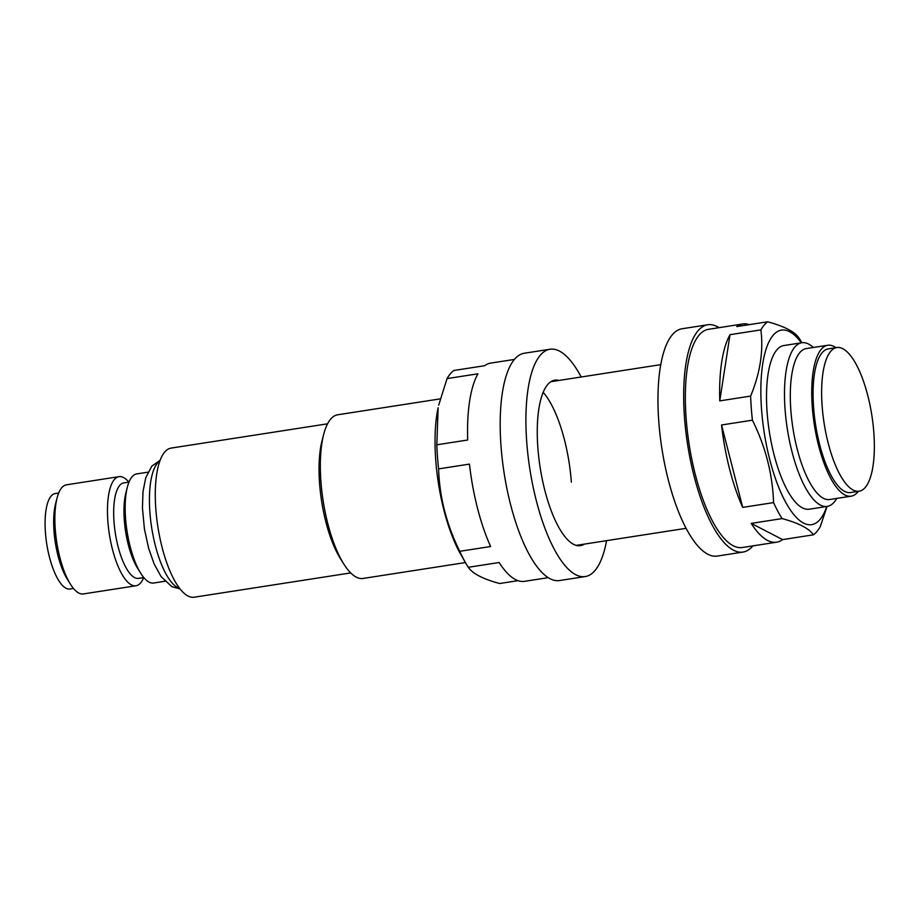 <?xml version="1.0" encoding="UTF-8"?>
<svg xmlns="http://www.w3.org/2000/svg" width="919" height="919" viewBox="0 0 919 919"><rect width="100%" height="100%" fill="white"/><g stroke="black" fill="none" stroke-linecap="round" stroke-linejoin="round"><path stroke-width="1.38" d="M836.853 347.554L828.272 348.887A72.693 24.181 81.2 0 0 814.372 415.859A72.693 24.181 81.2 0 0 844.618 491.389A72.693 24.181 81.2 0 0 850.569 492.538L859.15 491.217A72.693 24.181 81.2 0 0 873.05 424.245A72.693 24.181 81.2 0 0 842.803 348.715A72.693 24.181 81.2 0 0 836.853 347.554A72.693 24.181 81.2 0 0 822.942 414.526A72.693 24.181 81.2 0 0 853.188 490.057A72.693 24.181 81.2 0 0 859.15 491.217M835.98 347.692A76.369 25.41 81.2 0 0 833.97 346.463A76.369 25.41 81.2 0 0 827.709 345.257L806.273 348.577A76.369 25.41 81.2 0 0 791.673 418.938A76.369 25.41 81.2 0 0 823.435 498.293A76.369 25.41 81.2 0 0 829.696 499.511L851.132 496.18A76.369 25.41 81.2 0 0 858.277 491.343M827.709 345.257A76.369 25.41 81.2 0 0 813.108 415.606A76.369 25.41 81.2 0 0 844.871 494.962A76.369 25.41 81.2 0 0 851.132 496.18M813.338 347.485A82.813 27.547 81.2 0 0 808.605 344.074A82.813 27.547 81.2 0 0 801.827 342.753A82.813 27.547 81.2 0 0 785.986 419.041A82.813 27.547 81.2 0 0 820.437 505.094A82.813 27.547 81.2 0 0 827.226 506.415A82.813 27.547 81.2 0 0 836.761 498.408M440.201 398.88L337.664 414.791A82.813 27.547 81.2 0 0 323.672 434.434A82.813 27.547 81.2 0 0 343.786 563.979A82.813 27.547 81.2 0 0 356.273 577.132A82.813 27.547 81.2 0 0 363.062 578.453L465.428 562.566M327.578 423.808L171.06 448.104A75.45 25.1 81.2 0 0 156.632 517.615A75.45 25.1 81.2 0 0 188.027 596.017A75.45 25.1 81.2 0 0 194.208 597.212L350.713 572.916M147.948 472.171L136.724 473.917A55.209 18.369 81.2 0 0 127.396 487.001A55.209 18.369 81.2 0 0 140.802 573.376A55.209 18.369 81.2 0 0 149.131 582.141A55.209 18.369 81.2 0 0 153.657 583.025L164.88 581.279M129.005 482.096L123.789 482.912A48.305 16.071 81.2 0 0 114.542 527.414A48.305 16.071 81.2 0 0 134.645 577.603A48.305 16.071 81.2 0 0 138.597 578.373L143.812 577.569M128.855 482.119A55.209 18.369 81.2 0 0 123.537 477.547A55.209 18.369 81.2 0 0 119.01 476.662A55.209 18.369 81.2 0 0 108.453 527.529A55.209 18.369 81.2 0 0 131.417 584.898A55.209 18.369 81.2 0 0 135.943 585.771A55.209 18.369 81.2 0 0 143.674 577.591M119.01 476.662L66.421 484.83A55.209 18.369 81.2 0 0 57.093 497.914A55.209 18.369 81.2 0 0 70.499 584.289A55.209 18.369 81.2 0 0 78.827 593.054A55.209 18.369 81.2 0 0 83.353 593.938L135.943 585.771M58.69 493.009L55.186 493.56A48.305 16.071 81.2 0 0 45.95 538.063A48.305 16.071 81.2 0 0 66.053 588.252A48.305 16.071 81.2 0 0 70.005 589.022L73.509 588.482M57.093 497.914L55.599 503.681A48.305 16.071 81.2 0 0 67.34 579.246L70.499 584.289M127.396 487.001L125.914 492.768A48.305 16.071 81.2 0 0 137.643 568.333L140.802 573.376M323.672 434.434L322.087 440.569A75.45 25.1 81.2 0 0 340.409 558.614L343.786 563.979M826.755 506.484A98.448 32.751 -98.8 0 1 790.076 509.528A98.448 32.751 -98.8 0 1 761.541 409.277A98.448 32.751 -98.8 0 1 801.357 342.821M730.019 334.677L719.772 400.879A110.406 36.737 81.2 0 1 730.019 334.677L760.886 329.887A110.406 36.737 -98.8 0 1 767.629 321.788C784.206 326.256 794.671 331.656 799.013 338.008A110.406 36.737 -98.8 0 1 801.54 342.178L801.862 342.741M760.886 329.887C763.586 350.909 760.174 372.976 750.639 396.089A110.406 36.737 -98.8 0 0 751.282 408.013A110.406 36.737 -98.8 0 0 752.408 420.19C765.527 446.577 772.58 474.055 773.568 502.601A110.406 36.737 -98.8 0 0 782.08 518.592C798.657 523.06 809.122 528.471 813.476 534.812A110.406 36.737 -98.8 0 0 820.219 526.713L827.089 506.426M801.827 342.753L783.85 345.544A82.813 27.547 81.2 0 0 767.101 412.149A82.813 27.547 81.2 0 0 809.248 509.195L827.226 506.415M749.238 324.637A110.406 36.737 81.2 0 0 742.747 323.982L708.457 329.312A110.406 36.737 81.2 0 0 686.114 418.122A110.406 36.737 81.2 0 0 742.322 547.517L776.612 542.199A110.406 36.737 81.2 0 0 782.609 539.602L813.476 534.812M719.772 400.879L750.639 396.089M742.747 323.982A110.406 36.737 81.2 0 0 736.762 326.578L767.629 321.788M782.08 518.592L751.214 523.382A110.406 36.737 81.2 0 0 776.612 542.199M752.408 420.19L721.541 424.98A110.406 36.737 81.2 0 0 742.701 507.391L773.568 502.601M751.214 523.382L782.609 539.602M721.541 424.98L742.701 507.391M752.902 545.875A115.013 38.265 -98.8 0 1 743.023 552.066L717.302 556.064A115.013 38.265 -98.8 0 1 658.762 421.27A115.013 38.265 -98.8 0 1 682.024 328.761L707.745 324.763A115.013 38.265 -98.8 0 1 719.037 327.669M743.023 552.066A115.013 38.265 -98.8 0 1 684.483 417.283A115.013 38.265 -98.8 0 1 707.745 324.763M548.241 577.649L524.531 581.325A110.406 36.737 81.2 0 1 499.132 562.508L468.265 567.299A110.406 36.737 -98.8 0 1 465.749 563.129L460.936 554.731A98.448 32.751 -98.8 0 1 435.721 459.845A98.448 32.751 -98.8 0 1 438.122 407.737L436.824 444.796L467.691 440.006A110.406 36.737 81.2 0 1 477.926 373.803L447.059 378.594A110.406 36.737 -98.8 0 1 453.814 370.495L484.681 365.705A110.406 36.737 81.2 0 1 490.666 363.108L514.376 359.432M468.265 567.299C472.63 573.663 483.095 579.073 499.66 583.519L518.04 580.67M465.749 563.129A110.406 36.737 -98.8 0 1 459.753 551.308C446.565 524.657 439.512 497.179 438.593 468.897A110.406 36.737 -98.8 0 1 437.467 456.72A110.406 36.737 -98.8 0 1 436.824 444.796M571.354 482.119A82.813 27.547 81.2 0 0 543.163 392.321M459.753 551.308L490.62 546.518A110.406 36.737 81.2 0 1 469.46 464.106L438.593 468.897M447.059 378.594L438.673 405.187M584.392 544.105A83.732 27.857 -98.8 0 1 580.463 545.645A83.732 27.857 -98.8 0 1 537.845 447.519A83.732 27.857 -98.8 0 1 554.777 380.167A83.732 27.857 -98.8 0 1 558.993 380.443M606.563 540.659A115.013 38.265 -98.8 0 1 585.265 576.558A115.013 38.265 -98.8 0 1 526.713 441.763A115.013 38.265 -98.8 0 1 549.976 349.254A115.013 38.265 -98.8 0 1 581.164 376.997M585.265 576.558L559.533 580.544A115.013 38.265 -98.8 0 1 500.993 445.761A115.013 38.265 -98.8 0 1 524.255 353.241L549.976 349.254M159.895 460.878A65.329 21.734 81.2 0 0 151.244 524.795A65.329 21.734 81.2 0 0 177.781 587.655A65.329 21.734 81.2 0 0 179.687 588.424M180.044 588.884L171.922 586.724L161.124 576.673L154.082 563.807L148.591 548.161L144.409 528.884L142.445 508.081L143.008 491.585L145.742 477.765L151.807 466.151L160.09 460.327M576.247 545.369L686.125 528.31M550.849 381.707L660.727 364.648"/></g></svg>

